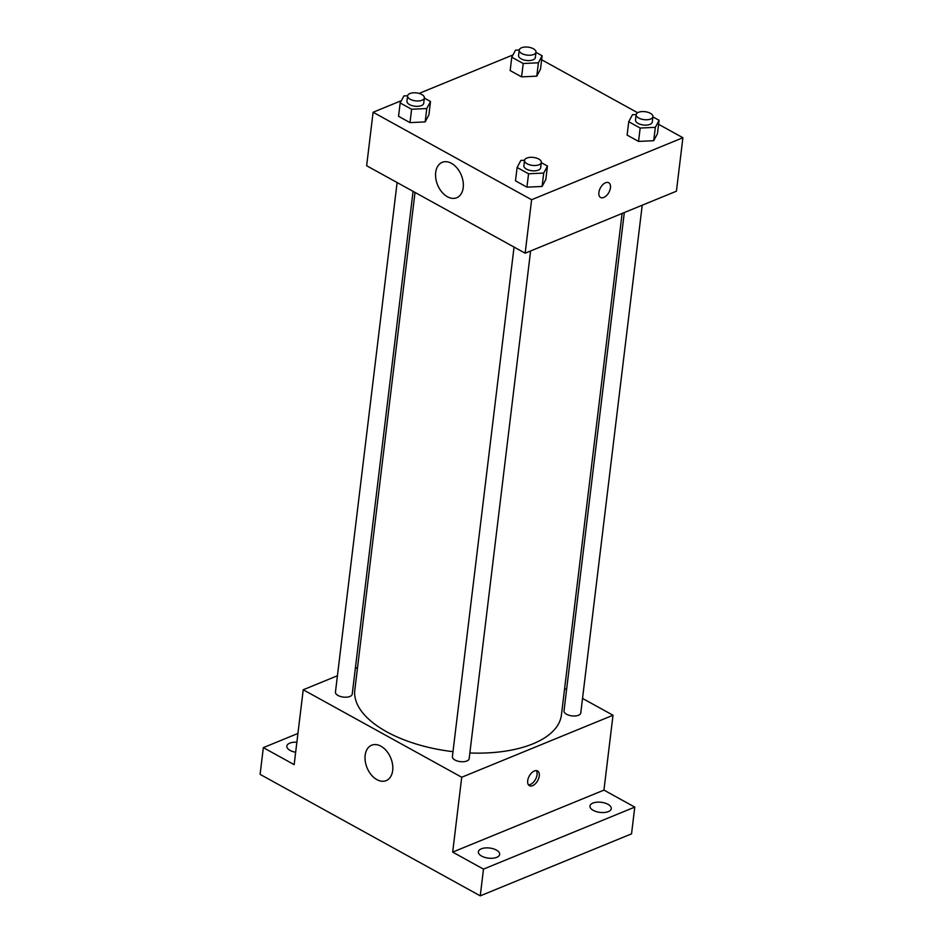 <?xml version="1.0" encoding="UTF-8"?>
<svg xmlns="http://www.w3.org/2000/svg" width="943" height="943" viewBox="0 0 943 943"><rect width="100%" height="100%" fill="white"/><g stroke="black" fill="none" stroke-linecap="round" stroke-linejoin="round"><path stroke-width="1.41" d="M582.526 698.421L613.009 715.242L603.944 790.104L634.769 807.114L631.539 833.848L480.258 895.85L260.103 774.368L263.333 747.634L297.929 733.454M564.621 688.531L566.578 689.616M607.987 804.32A10.727 5.092 -173.1 0 1 611.276 808.634A10.727 5.092 -173.1 0 1 604.534 812.477A10.727 5.092 -173.1 0 1 593.265 810.355A10.727 5.092 -173.1 0 1 589.976 806.053A10.727 5.092 -173.1 0 1 596.719 802.21A10.727 5.092 -173.1 0 1 607.987 804.32M496.383 850.067A10.727 5.092 -173.1 0 1 499.66 854.37A10.727 5.092 -173.1 0 1 492.93 858.213A10.727 5.092 -173.1 0 1 481.649 856.103A10.727 5.092 -173.1 0 1 478.372 851.8A10.727 5.092 -173.1 0 1 485.103 847.957A10.727 5.092 -173.1 0 1 496.383 850.067M603.944 790.104L452.675 852.107L483.488 869.116L480.258 895.85M634.769 807.114L483.488 869.116M613.009 715.242L461.728 777.244L452.675 852.107M461.728 777.244L303.222 689.769L294.157 764.632L263.333 747.634M392.677 770.514A19.131 12.825 67.7 0 1 386.17 780.615A19.131 12.825 67.7 0 1 367.051 767.779A19.131 12.825 67.7 0 1 371.66 745.218A19.131 12.825 67.7 0 1 386.583 751.005A19.131 12.825 67.7 0 1 392.677 770.514M295.654 752.266A10.727 5.092 -173.1 0 1 290.126 750.416A10.727 5.092 -173.1 0 1 286.837 746.113A10.727 5.092 -173.1 0 1 296.868 742.224M469.85 752.985A104.048 49.425 6.9 0 0 532.972 743.815A104.048 49.425 6.9 0 0 561.415 715.006L622.109 213.46M415.026 192.431L354.816 690.005A104.048 49.425 6.9 0 0 452.994 751.665M303.222 689.769L337.429 675.754M355.334 668.41L357.538 667.514M397.109 182.541L335.449 692.103A8.452 4.008 6.9 0 0 340.494 696.5A8.452 4.008 6.9 0 0 349.912 696.464A8.452 4.008 6.9 0 0 352.222 694.131L413.069 191.346M624.313 212.552L564.008 710.881A8.452 4.008 6.9 0 0 569.042 715.289A8.452 4.008 6.9 0 0 578.472 715.254A8.452 4.008 6.9 0 0 580.782 712.92L642.218 205.209M530.603 250.956L469.166 758.655A8.452 4.008 -173.1 0 1 460.302 761.626A8.452 4.008 -173.1 0 1 452.392 756.628L514.053 247.078M534.375 770.973A8.416 4.798 -61.1 0 1 537.557 770.961A8.416 4.798 -61.1 0 1 537.687 780.639A8.416 4.798 -61.1 0 1 529.424 785.696A8.416 4.798 -61.1 0 1 528.245 778.352A8.416 4.798 -61.1 0 1 534.375 770.973M536.296 770.608A8.416 4.798 -61.1 0 1 535.471 779.413A8.416 4.798 -61.1 0 1 528.457 784.824M658.591 124.299L682.897 137.725L676.426 191.193L525.145 253.196L366.638 165.732L373.11 112.252L401.376 100.665M541.647 59.774L637.621 112.736M428.9 114.869L425.163 121.906L409.993 122.625L398.547 116.307L409.993 122.625L425.163 121.906L428.9 114.869L430.515 101.502L426.778 108.539L411.608 109.258L400.162 102.94L403.899 95.915L407.624 95.738M657.46 133.658L653.723 140.696L638.541 141.415L627.107 135.097L638.541 141.415L653.723 140.696L657.46 133.658L659.074 120.291L655.338 127.329L640.167 128.048L628.722 121.73L632.458 114.704L636.183 114.527M419.081 93.416L512.992 54.918M682.897 137.725L531.616 199.727L373.11 112.252M540.504 69.134L536.779 76.159L521.597 76.878L510.163 70.572L521.597 76.878L536.779 76.159L540.504 69.134L542.131 55.767L538.394 62.792L523.212 63.511L511.778 57.205L515.515 50.168L519.239 49.991M545.844 179.406L542.107 186.443L526.937 187.162L515.491 180.844L526.937 187.162L542.107 186.443L545.844 179.406L547.459 166.039L543.722 173.064L528.551 173.783L517.118 167.477L520.842 160.44L524.567 160.263M531.616 199.727L525.145 253.196M463.213 187.645A19.131 12.825 67.7 0 1 456.707 197.747A19.131 12.825 67.7 0 1 437.587 184.911A19.131 12.825 67.7 0 1 442.196 162.349A19.131 12.825 67.7 0 1 457.119 168.137A19.131 12.825 67.7 0 1 463.213 187.645M605.559 182.753A8.416 4.798 -61.1 0 1 608.73 182.742A8.416 4.798 -61.1 0 1 608.872 192.431A8.416 4.798 -61.1 0 1 600.597 197.476A8.416 4.798 -61.1 0 1 599.43 190.132A8.416 4.798 -61.1 0 1 605.559 182.753M608.73 182.742A8.416 4.798 -61.1 0 1 608.86 192.431A8.416 4.798 -61.1 0 1 600.597 197.476M541.294 162.632L547.459 166.039M524.544 160.393L523.895 165.744A8.452 4.008 6.9 0 0 528.94 170.141A8.452 4.008 6.9 0 0 538.359 170.105A8.452 4.008 6.9 0 0 540.669 167.771L541.317 162.42A8.452 4.008 6.9 0 0 533.42 157.422A8.452 4.008 6.9 0 0 524.544 160.393A8.452 4.008 6.9 0 0 529.589 164.801A8.452 4.008 6.9 0 0 539.007 164.766A8.452 4.008 6.9 0 0 541.317 162.42M543.722 173.064L542.107 186.443M528.551 173.783L526.937 187.162M517.118 167.477L515.491 180.844M424.35 98.107L430.515 101.502M407.6 95.868L406.952 101.207A8.452 4.008 6.9 0 0 411.997 105.616A8.452 4.008 6.9 0 0 421.415 105.581A8.452 4.008 6.9 0 0 423.725 103.235L424.374 97.895A8.452 4.008 6.9 0 0 416.476 92.897A8.452 4.008 6.9 0 0 407.6 95.868A8.452 4.008 6.9 0 0 412.645 100.264A8.452 4.008 6.9 0 0 422.063 100.229A8.452 4.008 6.9 0 0 424.374 97.895M426.778 108.539L425.163 121.906M411.608 109.258L409.993 122.625M400.162 102.94L398.547 116.307M652.91 116.885L659.074 120.291M636.16 114.645L635.511 119.997A8.452 4.008 6.9 0 0 640.556 124.405A8.452 4.008 6.9 0 0 649.975 124.37A8.452 4.008 6.9 0 0 652.285 122.024L652.933 116.684A8.452 4.008 6.9 0 0 645.024 111.687A8.452 4.008 6.9 0 0 636.16 114.645A8.452 4.008 6.9 0 0 641.205 119.054A8.452 4.008 6.9 0 0 650.623 119.018A8.452 4.008 6.9 0 0 652.933 116.684M655.338 127.329L653.723 140.696M640.167 128.048L638.541 141.415M628.722 121.73L627.107 135.097M535.966 52.36L542.131 55.767M519.216 50.12L518.567 55.46A8.452 4.008 6.9 0 0 523.613 59.869A8.452 4.008 6.9 0 0 533.031 59.833A8.452 4.008 6.9 0 0 535.341 57.499L535.989 52.148A8.452 4.008 6.9 0 0 528.08 47.15A8.452 4.008 6.9 0 0 519.216 50.12A8.452 4.008 6.9 0 0 524.249 54.517A8.452 4.008 6.9 0 0 533.679 54.482A8.452 4.008 6.9 0 0 535.989 52.148M538.394 62.792L536.779 76.159M523.212 63.511L521.597 76.878M511.778 57.205L510.163 70.572"/></g></svg>
